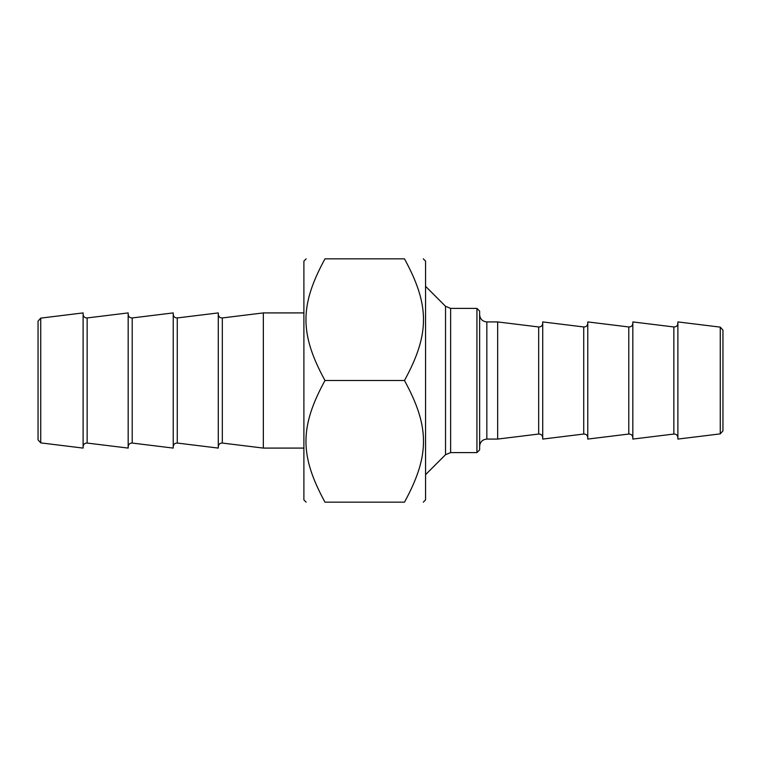 <?xml version="1.0" encoding="UTF-8"?>
<svg xmlns="http://www.w3.org/2000/svg" width="761" height="761" viewBox="0 0 761 761"><rect width="100%" height="100%" fill="white"/><g stroke="black" fill="none" stroke-linecap="round" stroke-linejoin="round"><path stroke-width="1.14" d="M423.306 258.845L425.561 261.09L425.561 499.91L423.306 502.155M404.481 258.845C429.841 258.845 429.841 258.845 404.481 258.845C429.841 258.845 429.841 258.845 404.481 258.845L324.976 258.845C299.615 305.361 299.615 333.984 324.976 380.5C299.615 427.016 299.615 455.639 324.976 502.155C299.615 502.155 299.615 502.155 324.976 502.155C299.615 502.155 299.615 502.155 324.976 502.155L404.481 502.155C429.841 455.639 429.841 427.016 404.481 380.5C429.841 333.984 429.841 305.361 404.481 258.845M404.481 502.155C429.841 502.155 429.841 502.155 404.481 502.155C429.841 502.155 429.841 502.155 404.481 502.155M324.976 258.845C299.615 258.845 299.615 258.845 324.976 258.845C299.615 258.845 299.615 258.845 324.976 258.845M306.15 502.155L303.896 499.91L303.896 261.09L306.15 258.845M404.481 380.5L324.976 380.5M425.561 474.674L445.527 454.707L445.527 306.293L450.626 308.405L450.626 452.595L476.928 452.595L476.928 308.405L479.63 311.106L479.63 449.894L476.928 452.595M486.84 321.922L486.84 439.078L497.656 439.078L497.656 321.922L486.84 321.922C482.464 321.494 480.058 319.097 479.63 314.712M720.267 327.125L720.267 433.875L677.889 439.078L677.889 321.922L720.267 327.125L722.95 330.16L722.95 430.84L720.267 433.875M673.846 434.036L632.829 439.078L632.829 321.922L673.846 326.964L673.846 434.036C676.234 434.008 677.585 435.206 677.889 437.623M628.786 434.036L587.768 439.078L587.768 321.922L628.786 326.964L628.786 434.036C631.173 434.008 632.524 435.206 632.829 437.623M583.725 434.036L542.717 439.078L542.717 321.922L583.725 326.964L583.725 434.036C586.122 434.008 587.463 435.206 587.768 437.623M497.656 439.078L538.674 434.036C541.061 434.008 542.403 435.206 542.717 437.623M40.733 318.117L38.05 321.152L38.05 439.848L40.733 442.883L40.733 318.117L83.111 312.914L83.111 448.086L40.733 442.883M303.896 312.914L263.344 312.914L263.344 448.086L303.896 448.086M177.275 317.946L218.283 312.914L218.283 448.086L177.275 443.054L177.275 317.946C174.878 317.974 173.537 316.785 173.232 314.369M263.344 312.914L222.326 317.946C219.939 317.974 218.597 316.785 218.283 314.369M132.214 317.946L173.232 312.914L173.232 448.086L132.214 443.054L132.214 317.946C129.827 317.974 128.476 316.785 128.171 314.369M87.154 317.946L128.171 312.914L128.171 448.086L87.154 443.054L87.154 317.946C84.766 317.974 83.415 316.785 83.111 314.369M542.717 323.377C542.403 325.794 541.061 326.992 538.674 326.964L538.674 434.036M218.283 446.631C218.597 444.215 219.939 443.026 222.326 443.054L222.326 317.946M450.626 452.595L445.527 454.707M476.928 308.405L450.626 308.405M445.527 306.293L425.561 286.326M486.84 439.078C482.464 439.506 480.058 441.903 479.63 446.288M673.846 326.964C676.234 326.992 677.585 325.794 677.889 323.377M628.786 326.964C631.173 326.992 632.524 325.794 632.829 323.377M583.725 326.964C586.122 326.992 587.463 325.794 587.768 323.377M538.674 326.964L497.656 321.922M222.326 443.054L263.344 448.086M177.275 443.054C174.878 443.026 173.537 444.215 173.232 446.631M132.214 443.054C129.827 443.026 128.476 444.215 128.171 446.631M87.154 443.054C84.766 443.026 83.415 444.215 83.111 446.631"/></g></svg>
